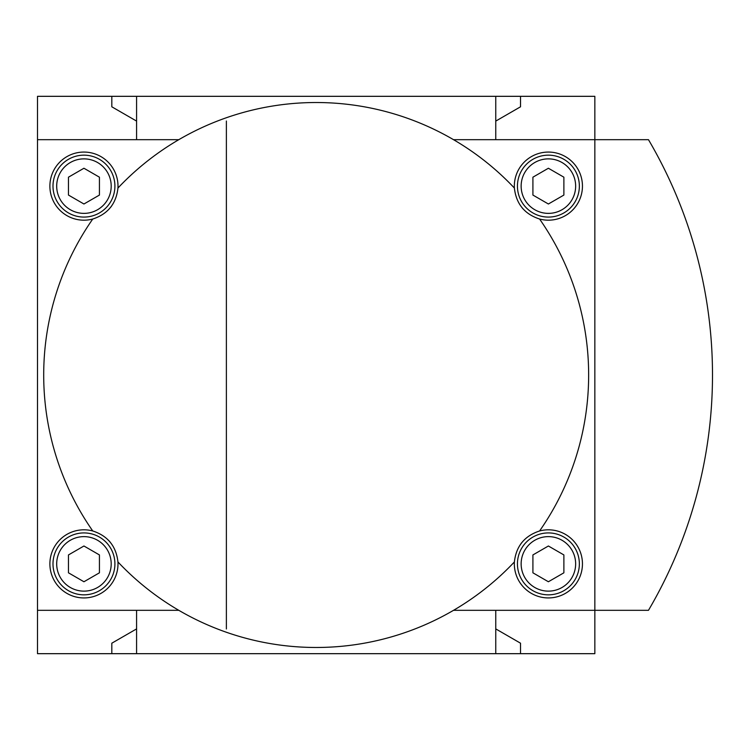 <?xml version="1.0" encoding="UTF-8"?>
<svg xmlns="http://www.w3.org/2000/svg" width="750" height="750" viewBox="0 0 750 750"><rect width="100%" height="100%" fill="white"/><g stroke="black" fill="none" stroke-linecap="round" stroke-linejoin="round"><path stroke-width="1.12" d="M495.759 121.097L520.528 106.8L520.528 96.328L594.844 96.328L594.844 139.678L453.525 139.678A272.475 272.475 0 0 0 117.947 188.044C116.222 203.756 107.822 214.088 92.756 219.028A272.475 272.475 0 0 0 92.756 530.972C107.784 535.866 116.184 546.197 117.947 561.956A272.475 272.475 0 0 0 514.387 561.956C516.122 546.244 524.522 535.913 539.587 530.972A272.475 272.475 0 0 0 539.587 219.028C524.55 214.134 516.15 203.803 514.387 188.044A272.475 272.475 0 0 0 453.525 139.678M453.525 610.322L594.844 610.322L594.844 653.672L520.528 653.672L520.528 643.2L495.759 628.903M594.844 610.322L648.469 610.322A464.447 464.447 0 0 0 648.469 139.678L594.844 139.678L594.844 610.322M178.809 139.678L37.5 139.678L37.5 610.322L178.809 610.322M92.756 530.972A34.059 34.059 0 0 0 50.4 557.972A34.059 34.059 0 0 0 80.981 597.806A34.059 34.059 0 0 0 117.947 561.956M117.947 188.044A34.059 34.059 0 0 0 80.981 152.194A34.059 34.059 0 0 0 50.4 192.028A34.059 34.059 0 0 0 92.756 219.028M136.584 610.322L136.584 653.672L495.759 653.672L495.759 610.322M495.759 139.678L495.759 96.328L136.584 96.328L136.584 139.678M37.5 610.322L37.5 653.672L136.584 653.672M136.584 96.328L37.5 96.328L37.5 139.678M520.528 96.328L495.759 96.328M111.816 96.328L111.816 106.8L136.584 121.097M136.584 628.903L111.816 643.2L111.816 653.672M495.759 653.672L520.528 653.672M226.378 628.978L226.378 121.022M514.387 561.956A34.059 34.059 0 0 0 547.434 597.919A34.059 34.059 0 0 0 582.45 563.878A34.059 34.059 0 0 0 539.587 530.972M539.587 219.028A34.059 34.059 0 0 0 582.45 186.122A34.059 34.059 0 0 0 547.434 152.081A34.059 34.059 0 0 0 514.387 188.044M521.991 207.637A34.059 34.059 0 0 0 523.294 209.147M521.953 542.409A34.059 34.059 0 0 0 520.744 543.994M110.381 207.591A34.059 34.059 0 0 0 111.6 206.006M110.353 542.362A34.059 34.059 0 0 0 109.05 540.853M579.356 186.122A30.966 30.966 0 0 0 532.913 159.309A30.966 30.966 0 0 0 532.913 212.934A30.966 30.966 0 0 0 579.356 186.122A30.966 30.966 0 0 0 532.913 159.309A30.966 30.966 0 0 0 532.913 212.934A30.966 30.966 0 0 0 579.356 186.122M548.391 204L563.878 195.066L563.878 177.188L548.391 168.244L532.913 177.188L532.913 195.066L548.391 204M579.356 563.878A30.966 30.966 0 0 0 532.913 537.066A30.966 30.966 0 0 0 532.913 590.691A30.966 30.966 0 0 0 579.356 563.878A30.966 30.966 0 0 0 532.913 537.066A30.966 30.966 0 0 0 532.913 590.691A30.966 30.966 0 0 0 579.356 563.878M548.391 581.756L563.878 572.812L563.878 554.934L548.391 546L532.913 554.934L532.913 572.812L548.391 581.756M114.909 563.878A30.966 30.966 0 0 0 68.466 537.066A30.966 30.966 0 0 0 68.466 590.691A30.966 30.966 0 0 0 114.909 563.878A30.966 30.966 0 0 0 68.466 537.066A30.966 30.966 0 0 0 68.466 590.691A30.966 30.966 0 0 0 114.909 563.878M83.944 581.756L99.431 572.812L99.431 554.934L83.944 546L68.466 554.934L68.466 572.812L83.944 581.756M114.909 186.122A30.966 30.966 0 0 0 68.466 159.309A30.966 30.966 0 0 0 68.466 212.934A30.966 30.966 0 0 0 114.909 186.122A30.966 30.966 0 0 0 68.466 159.309A30.966 30.966 0 0 0 68.466 212.934A30.966 30.966 0 0 0 114.909 186.122M83.944 204L99.431 195.066L99.431 177.188L83.944 168.244L68.466 177.188L68.466 195.066L83.944 204M575.644 186.122A27.244 27.244 0 0 0 534.769 162.525A27.244 27.244 0 0 0 534.769 209.719A27.244 27.244 0 0 0 575.644 186.122M575.644 563.878A27.244 27.244 0 0 0 534.769 540.281A27.244 27.244 0 0 0 534.769 587.475A27.244 27.244 0 0 0 575.644 563.878M111.197 563.878A27.244 27.244 0 0 0 70.322 540.281A27.244 27.244 0 0 0 70.322 587.475A27.244 27.244 0 0 0 111.197 563.878M111.197 186.122A27.244 27.244 0 0 0 70.322 162.525A27.244 27.244 0 0 0 70.322 209.719A27.244 27.244 0 0 0 111.197 186.122"/></g></svg>
